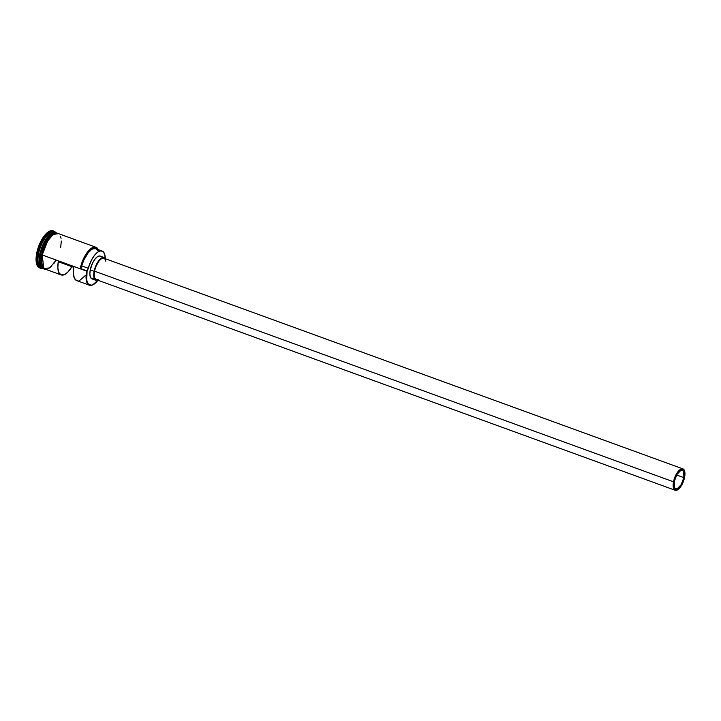 <?xml version="1.0" encoding="UTF-8"?>
<svg xmlns="http://www.w3.org/2000/svg" width="721" height="721" viewBox="0 0 721 721"><rect width="100%" height="100%" fill="white"/><g stroke="black" fill="none" stroke-linecap="round" stroke-linejoin="round"><path stroke-width="1.08" d="M98.047 280.289A18.647 7.76 -70 0 1 93.829 284.29A18.647 7.76 -70 0 1 87.079 271.177L86.673 271.141A18.953 7.886 110 0 0 93.532 284.471A18.953 7.886 110 0 0 93.676 284.38A18.953 7.886 -70 0 1 89.413 285.21A18.953 7.886 -70 0 1 86.673 271.141L42.242 254.982A18.953 7.886 110 0 0 44.981 269.041L61.177 274.935A18.953 7.886 -70 0 1 58.284 261.714L73.83 267.365A18.953 7.886 110 0 0 76.723 280.595L89.413 285.21M683.841 477.626L676.622 475.004L683.841 477.626L681.165 484.674L677.244 488.73L675.55 488.784L674.387 487.423L674.252 481.52A9.851 4.101 -70 0 1 682.417 470.308A9.851 4.101 -70 0 1 683.841 477.626A9.851 4.101 -70 0 1 675.676 488.829A9.851 4.101 -70 0 1 674.252 481.52L676.929 474.472L680.84 470.407L682.544 470.362L683.706 471.714L683.841 477.626M97.966 279.478L96.01 279.532L94.658 277.973L94.136 275.025L94.505 271.159A11.374 4.732 110 0 0 96.154 279.595L675.162 490.253A11.374 4.732 -70 0 1 673.513 481.817L94.505 271.159L95.722 266.941L98.687 261.372L100.994 258.983L104.067 258.289M682.931 468.884L103.923 258.226A11.374 4.732 110 0 0 94.505 271.159L673.513 481.817A11.374 4.732 -70 0 1 682.931 468.884A11.374 4.732 -70 0 1 684.58 477.329A11.374 4.732 -70 0 1 675.162 490.253M93.937 278.775L91.855 278.829L90.413 277.161L89.855 274.025L90.251 269.888A12.131 5.047 110 0 0 92.009 278.892L95.893 280.307A12.131 5.047 -70 0 1 94.136 271.303L90.251 269.888L92.477 263.219L94.712 259.452L97.173 256.901L99.471 255.973L101.273 256.793M97.804 280.199A12.131 5.047 -70 0 1 95.893 280.307M53.985 232.604L44.504 241.977L40.115 254.143L45.243 240.273L50.632 233.91L55.805 232.658A19.71 8.201 110 0 0 46.09 235.064A19.71 8.201 110 0 0 37.6 253.576A19.71 8.201 110 0 0 42.836 268.257A18.953 7.886 -70 0 1 42.656 268.194A18.953 7.886 -70 0 1 39.916 254.134L36.699 253.242A19.71 8.201 110 0 0 39.547 267.87L40.448 268.203A19.71 8.201 -70 0 1 37.6 253.576A19.71 8.201 -70 0 1 53.931 231.162A19.71 8.201 -70 0 1 55.796 232.658A18.953 7.886 -70 0 0 55.616 232.586A18.953 7.886 -70 0 0 39.916 254.134L40.115 254.143A18.8 7.823 110 0 0 41.421 267.13L40.115 254.143L43.783 243.671L51.813 233.514A18.8 7.823 -70 0 0 40.25 254.198L40.115 254.143A18.8 7.823 110 0 1 53.985 232.604M55.914 232.694L50.731 234.271L45.477 240.67L40.304 254.27A18.953 7.886 110 0 0 42.954 268.302L39.772 262.246L40.304 254.27L41.53 254.72L40.304 254.27A18.953 7.886 110 0 1 55.914 232.694M42.034 267.897A18.953 7.886 -70 0 1 38.619 253.657A18.953 7.886 110 0 0 41.358 267.725L42.656 268.194M78.057 280.793L76.561 280.532L74.335 278.117L73.38 273.511L73.83 267.365L58.284 261.714L57.833 267.851L58.798 272.466L61.024 274.872L64.196 274.746L67.873 272.096L71.893 266.662A18.953 7.886 -70 0 1 61.177 274.935M40.34 265.049A18.8 7.823 -70 0 1 40.25 254.198L40.34 265.049M55.616 232.586L54.318 232.108A18.953 7.886 110 0 0 38.619 253.657L39.916 254.134L39.403 262.3L42.854 268.266A19.71 8.201 -70 0 1 40.448 268.203M56.157 260.038L49.722 267.96L43.774 268.383L42.206 254.991L41.512 254.801L42.206 254.991L47.82 240.661L53.444 234.352L58.608 233.667M57.635 233.262L52.444 234.361L46.982 240.733L41.566 254.756L41.07 263.111L44.639 268.978M98.471 250.214L96.263 247.7L94.766 247.42L91.261 248.844L89.386 250.493L84.096 258.424L80.653 268.572L83.834 260.137L88.142 252.819L91.333 249.718L92.874 248.862L95.614 248.664M96.731 249.34L97.623 250.493M39.565 267.879L36.96 265.058L36.05 259.957L36.699 253.242L38.799 245.933L42.043 239.147L45.937 233.91L49.875 231.026L53.273 230.936M53.931 231.162L53.021 230.828A19.71 8.201 110 0 0 36.699 253.242L38.619 253.657A18.953 7.886 -70 0 1 54.94 232.414M56.022 232.919L52.417 234.388L50.479 236.1L45.053 244.302M43.593 247.7L42.413 251.232M41.061 258.136L41.818 266.166L44.071 268.78M46.252 269.321L43.44 268.032L42.467 266.4L41.584 261.48L42.206 254.991L44.242 247.943L47.37 241.382L51.128 236.335L54.931 233.55L56.671 233.153L58.608 233.676M60.681 247.501L61.303 241.039M61.051 238.336L60.429 236.137M58.185 233.532L54.922 233.622L51.128 236.389L47.388 241.427L44.269 247.952L42.242 254.982L41.629 261.435L42.503 266.337L45.008 269.05M48.01 268.852L51.795 266.085M53.715 263.805L55.535 261.047M95.893 247.24L57.941 233.433A18.953 7.886 110 0 0 42.242 254.982L80.202 268.789A18.953 7.886 -70 0 1 95.893 247.24A18.953 7.886 -70 0 1 98.236 249.619A18.953 7.886 110 0 0 88.917 250.376A18.953 7.886 110 0 0 80.202 268.789L80.653 268.572A4.551 1.893 110 0 0 81.788 265.914L88.268 268.275A4.551 1.893 -70 0 1 87.133 270.934L80.653 268.572A18.647 7.76 -70 0 1 89.053 250.845A18.647 7.76 -70 0 1 98.173 249.601M102.139 251.043L95.659 248.682A17.511 7.291 110 0 0 81.788 265.914L88.268 268.275A17.511 7.291 -70 0 1 102.139 251.043A17.511 7.291 -70 0 1 105.248 258.316M105.248 258.83L104.752 254.459L103.202 251.692L100.787 250.863L97.804 252.071L94.622 255.18L91.621 259.794L87.133 270.934A18.647 7.76 110 0 0 87.079 271.177L86.718 280.19L88.286 283.957L91.044 285.219L92.748 284.831L98.362 279.865M79.743 280.406L85.276 275.584M104.184 257.514L100.3 256.099A12.131 5.047 110 0 0 90.251 269.888L94.136 271.303A12.131 5.047 -70 0 1 104.184 257.514A12.131 5.047 -70 0 1 105.581 258.83M105.771 259.245L104.338 257.577L101.057 258.316L98.597 260.867L95.433 266.806L94.136 271.303L93.901 277.161L94.92 279.613L95.74 280.244L97.831 280.19M104.833 258.875L105.789 261.173M684.58 477.329L684.797 471.831L683.841 469.533L681.12 469.001L677.695 472.03L675.595 475.563L673.513 481.817L673.297 487.315L674.252 489.604L676.974 490.145L680.399 487.117L683.364 481.547L684.58 477.329M59.32 233.928L55.941 232.685L52.831 233.974L49.343 237.29L46.315 241.778L43.359 248.222L41.512 254.801L40.881 261.119L41.376 265.193L42.972 268.32L44.495 269.357L46.369 269.546"/></g></svg>
